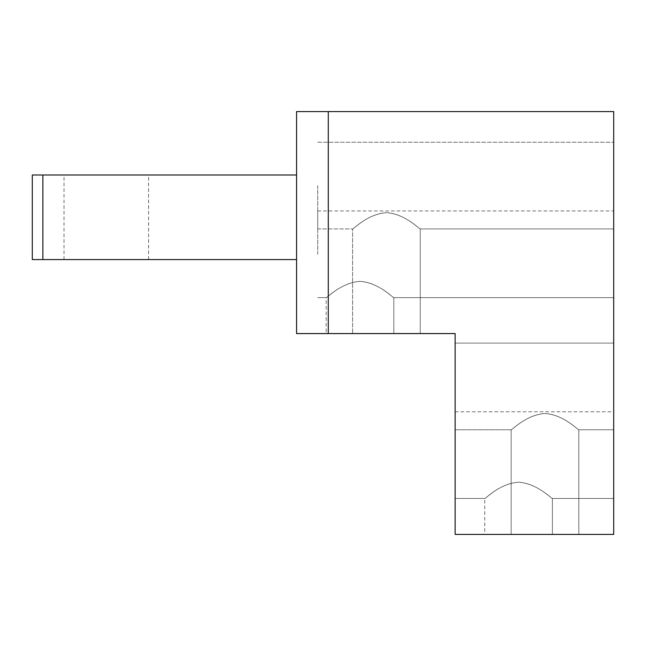 <?xml version="1.0" encoding="UTF-8"?>
<svg xmlns="http://www.w3.org/2000/svg" width="646" height="646" viewBox="0 0 646 646"><rect width="100%" height="100%" fill="white"/><g stroke="black" fill="none" stroke-linecap="round" stroke-linejoin="round"><path stroke-width="0.48" stroke-dasharray="3.23 2.42" d="M455.139 333.57L328.289 333.57L328.289 111.58L613.7 111.58L613.7 534.42L455.139 534.42L455.139 333.57L328.289 333.57L328.289 111.58L613.7 111.58L613.7 534.42L455.139 534.42L455.139 333.57L296.571 333.57L296.571 259.571L42.87 259.571L42.87 175.009L32.3 175.009L32.3 259.571L32.3 175.009L42.87 175.009L42.87 259.571L32.3 259.571L42.87 259.571L42.87 175.009L32.3 175.009L32.3 259.571L32.3 175.009L42.87 175.009L42.87 259.571L32.3 259.571L296.571 259.571L42.87 259.571L296.571 259.571L42.87 259.571L42.87 175.009L296.571 175.009L296.571 111.58L613.7 111.58L613.7 534.42L455.139 534.42L455.139 333.57L296.571 333.57L296.571 111.58L328.289 111.58L328.289 333.57L328.289 111.58L613.7 111.58L613.7 534.42L455.139 534.42L455.139 333.57L296.571 333.57L296.571 175.009L42.87 175.009L296.571 175.009L296.571 111.58L328.289 111.58L328.289 333.57L296.571 333.57L296.571 111.58L613.7 111.58L613.7 534.42L455.139 534.42L455.139 333.57M106.299 175.009L64.011 175.009L106.299 175.009M106.299 259.571L64.011 259.571L106.299 259.571M613.7 386.429L613.7 343.083L613.7 386.429M613.7 185.58L613.7 228.918L613.7 185.58M613.7 254.29L613.7 210.951L613.7 254.29M613.7 455.139L613.7 411.793L613.7 455.139M455.139 386.429L455.139 343.083L455.139 386.429M455.139 455.139L455.139 411.793L455.139 455.139M317.711 185.58L317.711 228.918L317.711 185.58M317.711 254.29L317.711 210.951L317.711 254.29M518.56 482.231C537.876 483.426 552.839 500.012 552.354 498.446C551.095 498.478 536.899 483.232 518.56 482.231C537.876 483.426 552.839 500.012 552.354 498.446C551.095 498.478 536.899 483.232 518.56 482.231C499.245 483.426 484.282 500.012 484.775 498.446C486.034 498.478 500.222 483.232 518.56 482.231C499.245 483.426 484.282 500.012 484.775 498.446C486.034 498.478 500.222 483.232 518.56 482.231C537.876 483.426 552.839 500.012 552.354 498.446C551.095 498.478 536.899 483.232 518.56 482.231C537.876 483.426 552.839 500.012 552.354 498.446C551.095 498.478 536.899 483.232 518.56 482.231C499.245 483.426 484.282 500.012 484.775 498.446C486.034 498.478 500.222 483.232 518.56 482.231C499.245 483.426 484.282 500.012 484.775 498.446C486.034 498.478 500.222 483.232 518.56 482.231C537.876 483.426 552.839 500.012 552.354 498.446C551.095 498.478 536.899 483.232 518.56 482.231C537.876 483.426 552.839 500.012 552.354 498.446C551.095 498.478 536.899 483.232 518.56 482.231C499.245 483.426 484.282 500.012 484.775 498.446C486.034 498.478 500.222 483.232 518.56 482.231C499.245 483.426 484.282 500.012 484.775 498.446C486.034 498.478 500.222 483.232 518.56 482.231M518.56 534.42L552.387 534.42L518.56 534.42M360 281.381C340.684 282.577 325.721 299.163 326.206 297.604C327.465 297.636 341.661 282.383 360 281.381C340.684 282.577 325.721 299.163 326.206 297.604C327.465 297.636 341.661 282.383 360 281.381C379.315 282.577 394.278 299.163 393.785 297.604C392.526 297.636 378.338 282.383 360 281.381C379.315 282.577 394.278 299.163 393.785 297.604C392.526 297.636 378.338 282.383 360 281.381C340.684 282.577 325.721 299.163 326.206 297.604C327.465 297.636 341.661 282.383 360 281.381C340.684 282.577 325.721 299.163 326.206 297.604C327.465 297.636 341.661 282.383 360 281.381C379.315 282.577 394.278 299.163 393.785 297.604C392.526 297.636 378.338 282.383 360 281.381C379.315 282.577 394.278 299.163 393.785 297.604C392.526 297.636 378.338 282.383 360 281.381C340.684 282.577 325.721 299.163 326.206 297.604C327.465 297.636 341.661 282.383 360 281.381C340.684 282.577 325.721 299.163 326.206 297.604C327.465 297.636 341.661 282.383 360 281.381C379.315 282.577 394.278 299.163 393.785 297.604C392.526 297.636 378.338 282.383 360 281.381C379.315 282.577 394.278 299.163 393.785 297.604C392.526 297.636 378.338 282.383 360 281.381M360 333.57L393.826 333.57L360 333.57M544.99 534.42L511.164 534.42L544.99 534.42M544.99 413.521C564.305 414.716 579.268 431.302 578.784 429.735C577.524 429.768 563.328 414.522 544.99 413.521C564.305 414.716 579.268 431.302 578.784 429.735C577.524 429.768 563.328 414.522 544.99 413.521C525.674 414.716 510.711 431.302 511.196 429.735C512.456 429.768 526.652 414.522 544.99 413.521C525.674 414.716 510.711 431.302 511.196 429.735C512.456 429.768 526.652 414.522 544.99 413.521C564.305 414.716 579.268 431.302 578.784 429.735C577.524 429.768 563.328 414.522 544.99 413.521C564.305 414.716 579.268 431.302 578.784 429.735C577.524 429.768 563.328 414.522 544.99 413.521C525.674 414.716 510.711 431.302 511.196 429.735C512.456 429.768 526.652 414.522 544.99 413.521C525.674 414.716 510.711 431.302 511.196 429.735C512.456 429.768 526.652 414.522 544.99 413.521C564.305 414.716 579.268 431.302 578.784 429.735C577.524 429.768 563.328 414.522 544.99 413.521C564.305 414.716 579.268 431.302 578.784 429.735C577.524 429.768 563.328 414.522 544.99 413.521C525.674 414.716 510.711 431.302 511.196 429.735C512.456 429.768 526.652 414.522 544.99 413.521C525.674 414.716 510.711 431.302 511.196 429.735C512.456 429.768 526.652 414.522 544.99 413.521C564.305 414.716 579.268 431.302 578.784 429.735C577.524 429.768 563.328 414.522 544.99 413.521C564.305 414.716 579.268 431.302 578.784 429.735C577.524 429.768 563.328 414.522 544.99 413.521C525.674 414.716 510.711 431.302 511.196 429.735C512.456 429.768 526.652 414.522 544.99 413.521C525.674 414.716 510.711 431.302 511.196 429.735C512.456 429.768 526.652 414.522 544.99 413.521C564.305 414.716 579.268 431.302 578.784 429.735C577.524 429.768 563.328 414.522 544.99 413.521C564.305 414.716 579.268 431.302 578.784 429.735C577.524 429.768 563.328 414.522 544.99 413.521C525.674 414.716 510.711 431.302 511.196 429.735C512.456 429.768 526.652 414.522 544.99 413.521C525.674 414.716 510.711 431.302 511.196 429.735C512.456 429.768 526.652 414.522 544.99 413.521C564.305 414.716 579.268 431.302 578.784 429.735C577.524 429.768 563.328 414.522 544.99 413.521C564.305 414.716 579.268 431.302 578.784 429.735C577.524 429.768 563.328 414.522 544.99 413.521C525.674 414.716 510.711 431.302 511.196 429.735C512.456 429.768 526.652 414.522 544.99 413.521C525.674 414.716 510.711 431.302 511.196 429.735C512.456 429.768 526.652 414.522 544.99 413.521M386.429 333.57L352.595 333.57L386.429 333.57M386.429 212.671C367.114 213.866 352.151 230.452 352.635 228.894C353.895 228.926 368.083 213.673 386.429 212.671C367.114 213.866 352.151 230.452 352.635 228.894C353.895 228.926 368.083 213.673 386.429 212.671C405.736 213.866 420.699 230.452 420.215 228.894C418.955 228.926 404.767 213.673 386.429 212.671C405.736 213.866 420.699 230.452 420.215 228.894C418.955 228.926 404.767 213.673 386.429 212.671C367.114 213.866 352.151 230.452 352.635 228.894C353.895 228.926 368.083 213.673 386.429 212.671C367.114 213.866 352.151 230.452 352.635 228.894C353.895 228.926 368.083 213.673 386.429 212.671C405.736 213.866 420.699 230.452 420.215 228.894C418.955 228.926 404.767 213.673 386.429 212.671C405.736 213.866 420.699 230.452 420.215 228.894C418.955 228.926 404.767 213.673 386.429 212.671C367.114 213.866 352.151 230.452 352.635 228.894C353.895 228.926 368.083 213.673 386.429 212.671C367.114 213.866 352.151 230.452 352.635 228.894C353.895 228.926 368.083 213.673 386.429 212.671C405.736 213.866 420.699 230.452 420.215 228.894C418.955 228.926 404.767 213.673 386.429 212.671C405.736 213.866 420.699 230.452 420.215 228.894C418.955 228.926 404.767 213.673 386.429 212.671C367.114 213.866 352.151 230.452 352.635 228.894C353.895 228.926 368.083 213.673 386.429 212.671C367.114 213.866 352.151 230.452 352.635 228.894C353.895 228.926 368.083 213.673 386.429 212.671C405.736 213.866 420.699 230.452 420.215 228.894C418.955 228.926 404.767 213.673 386.429 212.671C405.736 213.866 420.699 230.452 420.215 228.894C418.955 228.926 404.767 213.673 386.429 212.671C367.114 213.866 352.151 230.452 352.635 228.894C353.895 228.926 368.083 213.673 386.429 212.671C367.114 213.866 352.151 230.452 352.635 228.894C353.895 228.926 368.083 213.673 386.429 212.671C405.736 213.866 420.699 230.452 420.215 228.894C418.955 228.926 404.767 213.673 386.429 212.671C405.736 213.866 420.699 230.452 420.215 228.894C418.955 228.926 404.767 213.673 386.429 212.671C367.114 213.866 352.151 230.452 352.635 228.894C353.895 228.926 368.083 213.673 386.429 212.671C367.114 213.866 352.151 230.452 352.635 228.894C353.895 228.926 368.083 213.673 386.429 212.671C405.736 213.866 420.699 230.452 420.215 228.894C418.955 228.926 404.767 213.673 386.429 212.671C405.736 213.866 420.699 230.452 420.215 228.894C418.955 228.926 404.767 213.673 386.429 212.671M328.289 111.58L296.571 111.58L296.571 175.009L42.87 175.009L296.571 175.009L296.571 333.57L328.289 333.57M296.571 175.009L296.571 259.571M42.87 175.009L32.3 175.009L32.3 259.571L42.87 259.571M64.011 259.571L64.011 175.009M148.58 259.571L148.58 175.009M455.139 411.793L613.7 411.793M455.139 343.083L613.7 343.083L455.139 343.083M317.711 142.241L613.7 142.241L317.711 142.241M317.711 210.951L613.7 210.951M455.139 498.478L484.734 498.478L455.139 498.478L484.734 498.478L484.734 534.42M552.387 534.42L552.387 498.478L613.7 498.478L552.387 498.478L552.387 534.42L552.387 498.478L613.7 498.478M317.711 297.628L326.173 297.628L317.711 297.628L326.173 297.628L326.173 333.57M393.826 333.57L393.826 297.628L613.7 297.628L393.826 297.628L393.826 333.57L393.826 297.628L613.7 297.628M455.139 429.768L511.164 429.768L511.164 534.42L511.164 429.768L511.164 534.42L511.164 429.768L511.164 534.42L511.164 429.768L455.139 429.768M578.816 429.768L613.7 429.768L578.816 429.768L578.816 534.42L578.816 429.768L613.7 429.768L578.816 429.768L578.816 534.42L578.816 429.768L613.7 429.768L578.816 429.768L578.816 534.42L578.816 429.768M317.711 228.918L352.595 228.918L352.595 333.57L352.595 228.918L352.595 333.57L352.595 228.918L352.595 333.57L352.595 228.918L317.711 228.918M420.255 228.918L613.7 228.918L420.255 228.918L420.255 333.57L420.255 228.918L613.7 228.918L420.255 228.918L420.255 333.57L420.255 228.918L613.7 228.918L420.255 228.918L420.255 333.57L420.255 228.918"/><path stroke-width="0.97" d="M455.139 333.57L328.289 333.57L328.289 111.58L613.7 111.58L613.7 534.42L455.139 534.42L455.139 333.57M328.289 333.57L296.571 333.57L296.571 259.571L42.87 259.571L42.87 175.009L32.3 175.009L32.3 259.571L42.87 259.571M296.571 259.571L296.571 111.58L328.289 111.58M296.571 175.009L42.87 175.009"/></g></svg>
